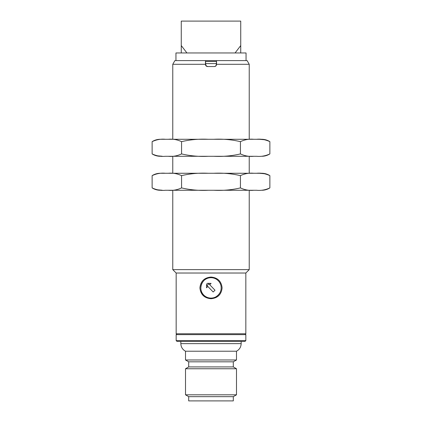 <?xml version="1.0" encoding="UTF-8"?>
<svg xmlns="http://www.w3.org/2000/svg" width="422" height="422" viewBox="0 0 422 422"><rect width="100%" height="100%" fill="white"/><g stroke="black" fill="none" stroke-linecap="round" stroke-linejoin="round"><path stroke-width="0.63" d="M181.565 187.906C177.208 189.947 172.762 190.733 168.236 190.269L208.231 190.269C199.21 190.739 190.322 189.947 181.565 187.906L181.565 175.636C190.285 173.595 199.173 172.809 208.231 173.273L213.769 173.273C222.79 172.804 231.678 173.595 240.434 175.636C244.792 173.595 249.238 172.809 253.764 173.273L256.534 173.273C261.044 172.804 265.485 173.595 269.869 175.636L269.869 187.906C265.507 189.947 261.065 190.733 256.534 190.269L256.597 190.269M168.236 190.269L165.466 190.269C160.956 190.739 156.515 189.947 152.131 187.906L152.131 175.636C156.493 173.595 160.935 172.809 165.466 173.273L168.236 173.273C172.746 172.804 177.187 173.595 181.565 175.636M168.236 173.273L208.231 173.273M240.434 187.906C231.715 189.947 222.827 190.733 213.769 190.269L253.764 190.269C249.254 190.739 244.813 189.947 240.434 187.906L240.434 175.636M213.769 173.273L253.764 173.273M263.281 190.016L264.852 189.784M264.852 173.758L259.815 173.31M256.534 173.273L262.057 173.273C264.874 173.352 267.479 174.138 269.869 175.636M157.148 189.784L162.196 190.232M152.131 175.636C154.521 174.138 157.126 173.352 159.943 173.273L165.466 173.273M170.609 190.269L213.769 190.269M253.764 190.269L256.534 190.269M175.953 60.61L175.953 52.961L246.047 52.961L246.047 60.61M235.075 52.961L240.74 45.56L240.74 52.961M240.74 45.56L240.74 21.1L181.26 21.1L181.26 45.56L186.925 52.961M181.26 45.56L181.26 52.961M216.523 61.459L216.312 63.585L205.688 63.585L205.688 64.434C205.82 65.726 206.527 66.433 207.814 66.555L206.405 66.022M205.688 63.585L205.477 61.459M205.477 64.286L172.767 64.286L174.887 60.61L205.477 60.61L205.477 64.434C205.609 65.726 206.316 66.433 207.603 66.555L214.397 66.555C215.684 66.433 216.391 65.726 216.523 64.434L216.523 60.61L247.113 60.61L249.233 64.286L249.233 139.286M216.523 64.286L249.233 64.286M211 298.729C204.311 298.138 200.608 294.524 199.896 287.894C200.608 281.263 204.311 277.65 211 277.059C217.689 277.65 221.392 281.263 222.104 287.894C221.392 294.524 217.689 298.138 211 298.729M215.969 296.798C220.099 294.05 221.766 290.394 220.986 285.821M220.411 283.969C219.672 282.191 218.427 280.677 216.676 279.422M211 277.697A10.197 10.197 0 0 1 219.83 292.995A10.197 10.197 0 0 1 202.17 292.995A10.197 10.197 0 0 1 211 277.697C201.236 277.301 196.863 291.481 205.456 296.455M177.013 334.625L176.164 333.776L245.836 333.776L244.987 334.625M176.164 333.776L176.164 273.023L245.836 273.023L245.836 333.776M176.164 273.023L172.767 269.626L249.233 269.626L245.836 273.023M209.718 284.713L215.009 290.236L213.168 291.998L206.991 285.557L208.832 283.79L209.718 284.713L211.095 283.389L207.55 283.315A5.734 5.734 0 0 0 206.569 284.254L206.495 287.799L207.877 286.475M176.164 334.625L176.164 340.575L176.164 334.625L245.836 334.625L245.836 340.575L244.987 341.424L177.013 341.424L176.164 340.575L245.836 340.575M177.013 341.424L180.838 341.424L180.838 343.635L241.162 343.635C241.031 347.042 239.474 349.569 236.489 351.22L236.489 359.977L185.511 359.977L188.697 361.818L233.303 361.818L236.489 359.977M236.489 351.22L185.511 351.22C182.526 349.569 180.969 347.042 180.838 343.635L180.838 341.424L244.987 341.424M185.511 359.977L185.511 351.22L185.511 359.977L188.697 361.818L188.697 366.913L233.303 366.913L236.489 368.754L185.511 368.754L185.511 394.813L236.489 394.813L233.303 396.654L233.303 400.9L188.697 400.9L188.697 396.654L185.511 394.813L188.697 396.654L233.303 396.654M214.186 66.555C215.473 66.433 216.18 65.726 216.312 64.434L216.312 63.585M206.316 65.938L205.688 64.434M205.688 61.459L216.312 61.459M181.565 153.919C177.208 155.961 172.762 156.747 168.236 156.282L208.231 156.282C199.21 156.752 190.322 155.961 181.565 153.919L181.565 141.65C190.285 139.613 199.173 138.822 208.231 139.286L213.769 139.286C222.79 138.817 231.678 139.608 240.434 141.65C244.792 139.608 249.238 138.822 253.764 139.286L256.534 139.286C261.044 138.817 265.485 139.608 269.869 141.65L269.869 153.919C265.507 155.961 261.065 156.747 256.534 156.282L256.597 156.282M168.236 156.282L165.466 156.282C160.956 156.752 156.515 155.961 152.131 153.919L152.131 141.65C156.493 139.608 160.935 138.822 165.466 139.286L168.236 139.286C172.746 138.817 177.187 139.608 181.565 141.65M168.236 139.286L208.231 139.286M240.434 153.919C231.715 155.961 222.827 156.747 213.769 156.282L253.764 156.282C249.254 156.752 244.813 155.961 240.434 153.919L240.434 141.65M213.769 139.286L253.764 139.286M263.281 156.029L264.852 155.797M264.852 139.772L259.815 139.323M256.534 139.286L262.057 139.286C264.874 139.365 267.479 140.151 269.869 141.65M157.148 155.797L162.196 156.245M152.131 141.65C154.521 140.151 157.126 139.365 159.943 139.286L165.466 139.286M170.609 156.282L213.769 156.282M253.764 156.282L256.534 156.282M205.477 60.61L216.523 60.61M269.869 187.906C267.479 189.404 264.874 190.19 262.057 190.269M152.131 187.906C154.521 189.404 157.126 190.19 159.943 190.269M172.767 64.286L172.767 139.286M172.767 156.282L172.767 173.273M172.767 190.269L172.767 269.626M249.233 156.282L249.233 173.273M249.233 190.269L249.233 269.626M188.697 361.818L188.697 366.913L185.511 368.754L185.511 394.813M233.303 361.818L233.303 366.913L236.489 368.754L236.489 394.813M188.697 396.654L188.697 400.9M241.162 341.424L241.162 343.635M269.869 153.919C267.479 155.417 264.874 156.203 262.057 156.282M152.131 153.919C154.521 155.417 157.126 156.203 159.943 156.282"/></g></svg>
